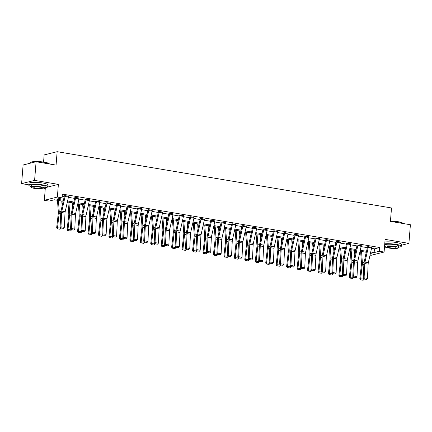 <?xml version="1.0" encoding="UTF-8"?>
<svg xmlns="http://www.w3.org/2000/svg" width="432" height="432" viewBox="0 0 432 432"><rect width="100%" height="100%" fill="white"/><g stroke="black" fill="none" stroke-linecap="round" stroke-linejoin="round"><path stroke-width="0.65" d="M63.175 201.263L54.329 199.773L49.059 201.096L44.366 200.302L57.37 197.051L62.057 197.84L56.786 199.163L63.396 200.275M45.338 187.623L44.366 200.302M47.45 187.115L58.385 184.383L34.598 180.376L36.099 161.746L23.101 164.997L21.6 183.627L28.879 184.853M43.573 162.049L44.145 154.937L57.148 151.686L391.511 207.965L390.431 221.384L410.4 224.743L408.899 243.378L385.112 239.371L384.091 252.045L371.093 255.296L370.03 255.118M34.598 180.376L21.6 183.627M401.371 245.257L408.899 243.378M371.542 248.357L374.431 248.848L379.701 247.525L62.359 194.114L62.057 197.84M62.181 196.29L64.211 196.63M68.402 197.338L74.666 198.391M78.856 199.098L85.115 200.151M89.305 200.858L95.569 201.911M99.76 202.613L106.024 203.672M110.214 204.374L116.478 205.427M120.668 206.134L126.932 207.187M131.117 207.895L137.381 208.948M141.572 209.655L147.836 210.708M152.026 211.41L158.29 212.468M162.481 213.17L168.745 214.223M172.93 214.931L179.194 215.984M183.384 216.691L189.648 217.744M193.838 218.452L200.102 219.505M204.293 220.212L210.557 221.265M214.747 221.967L221.006 223.025M225.196 223.727L231.46 224.78M235.651 225.488L241.915 226.541M246.105 227.248L252.369 228.301M256.559 229.009L262.818 230.062M267.008 230.764L273.272 231.822M277.463 232.524L283.727 233.577M287.917 234.284L294.181 235.337M298.372 236.045L304.63 237.098M308.821 237.805L315.085 238.858M319.275 239.56L325.539 240.619M329.729 241.321L335.993 242.374M340.184 243.081L346.448 244.134M350.633 244.841L356.897 245.894M361.087 246.602L367.351 247.655M371.714 247.396L367.513 246.764M361.26 245.635L357.059 245.003M350.811 243.875L347.139 243.113L346.594 243.389M340.357 242.114L336.685 241.353L336.139 241.628M329.902 240.359L326.23 239.593L325.685 239.868M319.448 238.599L315.247 237.967M308.999 236.839L304.792 236.207M298.544 235.078L294.338 234.446M288.09 233.318L284.418 232.556L283.873 232.832M277.636 231.563L273.964 230.796L273.424 231.071M267.187 229.802L263.509 229.036L262.969 229.311M256.732 228.042L252.526 227.41M246.278 226.282L242.071 225.65M235.823 224.521L231.622 223.895M225.374 222.766L221.697 221.999L221.157 222.275M214.92 221.006L211.248 220.239L210.703 220.514M204.466 219.245L200.794 218.479L200.248 218.759M194.011 217.485L190.339 216.724L189.799 216.999M183.557 215.725L179.356 215.098M173.108 213.97L168.901 213.338M162.653 212.209L158.981 211.442L158.436 211.718M152.199 210.449L148.527 209.682L147.987 209.963M141.745 208.688L138.073 207.927L137.533 208.202M131.296 206.928L127.624 206.167L127.078 206.442M120.841 205.168L116.635 204.541M110.387 203.413L106.186 202.781M99.932 201.652L95.731 201.02M89.483 199.892L85.811 199.13L85.266 199.406M79.029 198.131L75.357 197.37L74.812 197.645M68.575 196.371L64.903 195.61L64.357 195.885M58.385 184.383L57.37 197.051M379.701 247.525L379.404 251.257L384.091 252.045M36.099 161.746L56.068 165.105L57.148 151.686M370.386 253.508L371.677 253.19L370.505 252.99M366.314 252.288L360.05 251.23M355.86 250.528L349.596 249.475M345.406 248.767L339.147 247.714M334.957 247.007L328.693 245.954M324.502 245.246L318.238 244.193M314.048 243.491L307.784 242.433M303.593 241.731L297.335 240.678M293.144 239.971L286.88 238.918M282.69 238.21L276.426 237.157M272.236 236.45L265.972 235.397M261.781 234.689L255.523 233.636M251.332 232.934L245.068 231.876M240.878 231.174L234.614 230.121M230.423 229.414L224.159 228.361M219.969 227.653L213.705 226.6M209.52 225.893L203.256 224.84M199.066 224.138L192.802 223.079M188.611 222.377L182.347 221.324M178.157 220.617L171.893 219.564M167.708 218.857L161.444 217.804M157.253 217.096L150.989 216.043M146.799 215.341L140.535 214.283M136.345 213.581L130.081 212.528M125.896 211.82L119.632 210.767M115.441 210.06L109.177 209.007M104.987 208.3L98.723 207.247M94.532 206.545L88.268 205.486M84.078 204.784L77.819 203.731M73.629 203.024L67.365 201.971M370.726 252.002L374.134 252.574L379.404 251.257M67.586 200.977L73.85 202.03M78.041 202.738L84.305 203.791M88.49 204.498L94.754 205.551M98.944 206.258L105.208 207.311M109.399 208.013L115.663 209.072M119.853 209.774L126.117 210.827M130.307 211.534L136.566 212.587M140.756 213.295L147.02 214.348M151.211 215.055L157.475 216.108M161.665 216.81L167.929 217.868M172.12 218.57L178.378 219.623M182.569 220.331L188.833 221.384M193.023 222.091L199.287 223.144M203.477 223.852L209.741 224.905M213.932 225.607L220.19 226.665M224.381 227.367L230.645 228.42M234.835 229.127L241.099 230.18M245.29 230.888L251.554 231.941M255.744 232.648L262.008 233.701M266.193 234.403L272.457 235.462M276.647 236.164L282.911 237.217M287.102 237.924L293.366 238.977M297.556 239.684L303.82 240.737M308.005 241.445L314.269 242.498M318.46 243.2L324.724 244.258M328.914 244.96L335.178 246.019M339.368 246.721L345.632 247.774M349.817 248.481L356.081 249.534M360.272 250.241L366.536 251.294M374.431 248.848L374.134 252.574M371.731 247.25L371.725 247.266A2.657 1.183 99.6 0 1 371.601 248.081L368.329 262.699A3.796 1.69 -80.4 0 0 368.14 264.13L367.47 278.365L364.122 277.803L364.311 278.953L363.96 279.094L366.66 279.347L364.311 278.953M371.725 247.266L368.377 246.704A2.657 1.183 99.6 0 1 368.253 247.52L364.981 262.132A3.796 1.69 -80.4 0 0 364.786 263.569L364.122 277.803L363.236 278.154L363.901 263.92A5.692 2.538 99.6 0 1 364.192 261.77L367.465 247.153A0.761 0.34 -80.4 0 0 367.497 246.92M363.236 278.154L363.96 279.094M366.66 279.347L367.47 278.365M360.607 251.327L361.476 263.012A3.796 1.69 99.6 0 1 361.438 264.406L359.797 278.883L360.661 278.797L362.308 264.319A5.692 2.538 -80.4 0 0 362.356 262.229L361.557 251.483M365.272 256.943L364.905 252.05M360.79 279.882L363.139 280.276L360.79 279.882L360.661 278.797L364.041 279.104M364.009 279.364L363.139 280.276M360.445 279.92L359.797 278.883M390.463 221.017A9.261 1.582 4.6 0 1 397.953 221.686A9.261 1.582 4.6 0 1 402.775 223.214L402.98 223.447A9.488 1.62 -175.4 0 0 398.039 221.881A9.488 1.62 -175.4 0 0 390.447 221.2M398.552 247.158A9.488 1.62 -175.4 0 0 401.29 246.251A9.488 1.62 -175.4 0 0 396.225 244.393A9.488 1.62 -175.4 0 0 384.75 243.859M401.29 246.251L401.441 244.388A9.488 1.62 -175.4 0 0 396.376 242.53A9.488 1.62 -175.4 0 0 384.901 241.996M384.89 246.656L385.025 244.944A6.831 1.166 4.6 0 1 394.999 244.701A6.831 1.166 4.6 0 1 398.644 246.04L398.504 247.752A6.831 1.166 -175.4 0 0 394.859 246.413A6.831 1.166 -175.4 0 0 384.89 246.656A6.831 1.166 -175.4 0 0 388.535 247.995A6.831 1.166 -175.4 0 0 398.504 247.752M393.736 246.694A4.401 0.751 -175.4 0 0 387.31 246.85A4.401 0.751 -175.4 0 0 389.659 247.714A4.401 0.751 -175.4 0 0 396.085 247.558A4.401 0.751 -175.4 0 0 393.736 246.694M384.583 245.97A9.488 1.62 -175.4 0 0 384.934 246.062M30.829 162.448L31.066 162.248A9.261 1.582 4.6 0 1 44.42 162.184A9.261 1.582 4.6 0 1 49.248 163.712L49.453 163.944A9.488 1.62 -175.4 0 0 44.507 162.378A9.488 1.62 -175.4 0 0 30.829 162.448A9.488 1.62 -175.4 0 0 30.661 162.718L30.629 163.112M45.025 187.655A9.488 1.62 -175.4 0 0 47.763 186.748A9.488 1.62 -175.4 0 0 42.698 184.891A9.488 1.62 -175.4 0 0 28.847 185.225A9.488 1.62 -175.4 0 0 31.406 186.565M47.763 186.748L47.914 184.885A9.488 1.62 -175.4 0 0 42.849 183.028A9.488 1.62 -175.4 0 0 28.998 183.362L28.847 185.225M31.358 187.153L31.498 185.441A6.831 1.166 4.6 0 1 41.467 185.198A6.831 1.166 4.6 0 1 45.117 186.538L44.977 188.249A6.831 1.166 -175.4 0 0 41.332 186.91A6.831 1.166 -175.4 0 0 31.358 187.153A6.831 1.166 -175.4 0 0 35.008 188.492A6.831 1.166 -175.4 0 0 44.977 188.249M40.203 187.191A4.401 0.751 -175.4 0 0 33.782 187.348A4.401 0.751 -175.4 0 0 36.131 188.212A4.401 0.751 -175.4 0 0 42.557 188.055A4.401 0.751 -175.4 0 0 40.203 187.191M361.276 245.489L361.276 245.506A2.657 1.183 99.6 0 1 361.152 246.321L357.88 260.939A3.796 1.69 -80.4 0 0 357.685 262.37L357.016 276.604L353.668 276.043L353.862 277.193L353.506 277.333L356.206 277.587L353.862 277.193M357.923 244.928L357.923 244.944A2.657 1.183 99.6 0 1 357.799 245.759L354.526 260.377A3.796 1.69 -80.4 0 0 354.332 261.808L353.668 276.043L352.782 276.394L353.446 262.159A5.692 2.538 99.6 0 1 353.738 260.01L357.01 245.398A0.761 0.34 -80.4 0 0 357.048 245.16M352.782 276.394L353.506 277.333M356.206 277.587L357.016 276.604M350.822 243.734L350.822 243.745A2.657 1.183 99.6 0 1 350.698 244.561L347.425 259.178A3.796 1.69 -80.4 0 0 347.231 260.609L346.567 274.849L343.213 274.282L343.408 275.432L343.051 275.573L345.751 275.827L343.408 275.432M346.604 243.243L346.594 243.405A0.761 0.34 -80.4 0 1 346.556 243.637L343.283 258.255A5.692 2.538 99.6 0 0 342.992 260.399L342.328 274.639L343.213 274.282L343.883 260.048A3.796 1.69 -80.4 0 1 344.072 258.617L347.344 243.999A2.657 1.183 99.6 0 0 347.468 243.184L347.474 243.167M342.328 274.639L343.051 275.573M345.751 275.827L346.567 274.849M350.152 249.566L351.022 261.252A3.796 1.69 99.6 0 1 350.989 262.645L349.342 277.123L350.206 277.042L351.853 262.559A5.692 2.538 -80.4 0 0 351.902 260.469L351.103 249.723M354.818 255.188L354.456 250.29M350.341 278.127L352.685 278.521L350.341 278.127L350.206 277.042L353.587 277.344M353.56 277.603L352.685 278.521M349.996 278.159L349.342 277.123M339.698 247.806L340.567 259.492A3.796 1.69 99.6 0 1 340.535 260.885L338.888 275.368L339.752 275.281L341.399 260.798A5.692 2.538 -80.4 0 0 341.447 258.714L340.648 247.968M344.363 253.427L344.002 248.53M339.887 276.367L342.23 276.761L339.887 276.367L339.752 275.281L343.132 275.589M343.105 275.843L342.23 276.761M339.541 276.399L338.888 275.368M340.367 241.974L340.367 241.99A2.657 1.183 99.6 0 1 340.243 242.806L336.971 257.418A3.796 1.69 -80.4 0 0 336.776 258.854L336.112 273.089L332.764 272.522L332.953 273.672L332.597 273.812L335.297 274.066L332.953 273.672M336.15 241.488L336.139 241.645A0.761 0.34 -80.4 0 1 336.101 241.877L332.829 256.495A5.692 2.538 99.6 0 0 332.543 258.644L331.873 272.878L332.764 272.522L333.428 258.287A3.796 1.69 -80.4 0 1 333.623 256.856L336.895 242.239A2.657 1.183 99.6 0 0 337.019 241.423L337.019 241.407M331.873 272.878L332.597 273.812M335.297 274.066L336.112 273.089M329.789 241.045L326.441 240.478A2.657 1.183 99.6 0 0 326.565 239.663L329.913 240.23A2.657 1.183 99.6 0 1 329.789 241.045L326.516 255.663A3.796 1.69 -80.4 0 0 326.322 257.094L325.658 271.328L322.31 270.767L322.499 271.912L322.148 272.057L324.848 272.306L322.499 271.912M325.701 239.728L325.685 239.884A0.761 0.34 -80.4 0 1 325.652 240.116L322.38 254.734A5.692 2.538 99.6 0 0 322.088 256.883L321.424 271.118L322.31 270.767L322.974 256.527A3.796 1.69 -80.4 0 1 323.168 255.096L326.441 240.478M321.424 271.118L322.148 272.057M324.848 272.306L325.658 271.328M319.34 239.285L315.986 238.723A2.657 1.183 99.6 0 0 316.111 237.908L319.464 238.469A2.657 1.183 99.6 0 1 319.34 239.285L316.067 253.903A3.796 1.69 -80.4 0 0 315.873 255.334L315.203 269.568L311.855 269.006L312.05 270.157L311.693 270.297L314.393 270.551L312.05 270.157M315.986 238.723L312.714 253.336A3.796 1.69 -80.4 0 0 312.52 254.772L311.855 269.006L310.97 269.357L311.634 255.123A5.692 2.538 99.6 0 1 311.926 252.974L315.198 238.356A0.761 0.34 -80.4 0 0 315.23 238.124M310.97 269.357L311.693 270.297M314.393 270.551L315.203 269.568M329.243 246.046L330.113 257.731A3.796 1.69 99.6 0 1 330.08 259.124L328.433 273.607L329.303 273.521L330.944 259.043A5.692 2.538 -80.4 0 0 330.998 256.954L330.199 246.208M333.914 251.667L333.547 246.769M329.432 274.606L331.781 275L329.432 274.606L329.303 273.521L332.683 273.829M332.651 274.082L331.781 275M329.087 274.639L328.433 273.607M318.794 244.285L319.658 255.976A3.796 1.69 99.6 0 1 319.626 257.364L317.984 271.847L318.848 271.76L320.495 257.283A5.692 2.538 -80.4 0 0 320.544 255.193L319.745 244.447M323.46 249.907L323.093 245.009M318.978 272.846L321.327 273.24L318.978 272.846L318.848 271.76L322.229 272.068M322.196 272.327L321.327 273.24M318.632 272.878L317.984 271.847M308.34 242.53L309.209 254.216A3.796 1.69 99.6 0 1 309.177 255.609L307.53 270.086L308.394 270L310.041 255.523A5.692 2.538 -80.4 0 0 310.09 253.433L309.29 242.687M313.006 248.146L312.644 243.254M308.529 271.085L310.873 271.48L308.529 271.085L308.394 270L311.774 270.308M311.747 270.567L310.873 271.48M308.183 271.123L307.53 270.086M309.01 236.693L309.01 236.709A2.657 1.183 99.6 0 1 308.885 237.524L305.613 252.142A3.796 1.69 -80.4 0 0 305.419 253.573L304.754 267.808L301.401 267.246L301.595 268.396L301.239 268.537L303.939 268.79L301.595 268.396M309.01 236.709L305.656 236.147A2.657 1.183 99.6 0 1 305.532 236.963L302.26 251.581A3.796 1.69 -80.4 0 0 302.071 253.012L301.401 267.246L300.515 267.597L301.18 253.363A5.692 2.538 99.6 0 1 301.471 251.213L304.744 236.601A0.761 0.34 -80.4 0 0 304.781 236.363M300.515 267.597L301.239 268.537M303.939 268.79L304.754 267.808M297.886 240.77L298.755 252.455A3.796 1.69 99.6 0 1 298.723 253.849L297.076 268.326L297.94 268.245L299.587 253.762A5.692 2.538 -80.4 0 0 299.635 251.672L298.836 240.926M302.551 246.391L302.189 241.493M298.075 269.325L300.418 269.725L298.075 269.325L297.94 268.245L301.32 268.547M301.293 268.807L300.418 269.725M297.729 269.363L297.076 268.326M298.555 234.938L298.555 234.949A2.657 1.183 99.6 0 1 298.431 235.764L295.159 250.382A3.796 1.69 -80.4 0 0 294.964 251.813L294.3 266.053L290.947 265.486L291.141 266.636L290.785 266.776L293.485 267.03L291.141 266.636M295.207 234.371L295.207 234.387A2.657 1.183 99.6 0 1 295.083 235.202L291.811 249.82A3.796 1.69 -80.4 0 0 291.616 251.251L290.947 265.486L290.061 265.842L290.731 251.602A5.692 2.538 99.6 0 1 291.017 249.458L294.289 234.841A0.761 0.34 -80.4 0 0 294.327 234.608M290.061 265.842L290.785 266.776M293.485 267.03L294.3 266.053M287.431 239.009L288.301 250.695A3.796 1.69 99.6 0 1 288.268 252.088L286.621 266.566L287.491 266.485L289.132 252.002A5.692 2.538 -80.4 0 0 289.186 249.917L288.387 239.171M292.097 244.631L291.735 239.733M287.62 267.57L289.964 267.964L287.62 267.57L287.491 266.485L290.871 266.792M290.839 267.046L289.964 267.964M287.275 267.602L286.621 266.566M288.101 233.177L288.101 233.194A2.657 1.183 99.6 0 1 287.977 234.009L284.704 248.621A3.796 1.69 -80.4 0 0 284.51 250.058L283.846 264.292L280.498 263.725L280.687 264.875L280.336 265.016L283.036 265.27L280.687 264.875M283.889 232.691L283.873 232.848A0.761 0.34 -80.4 0 1 283.84 233.08L280.568 247.698A5.692 2.538 99.6 0 0 280.276 249.847L279.612 264.082L280.498 263.725L281.162 249.491A3.796 1.69 -80.4 0 1 281.356 248.06L284.629 233.442A2.657 1.183 99.6 0 0 284.753 232.627L284.753 232.61M279.612 264.082L280.336 265.016M283.036 265.27L283.846 264.292M276.982 237.249L277.846 248.935A3.796 1.69 99.6 0 1 277.814 250.328L276.172 264.811L277.036 264.724L278.678 250.247A5.692 2.538 -80.4 0 0 278.732 248.157L277.933 237.411M281.648 242.87L281.281 237.973M277.166 265.81L279.515 266.204L277.166 265.81L277.036 264.724L280.417 265.032M280.384 265.286L279.515 266.204M276.82 265.842L276.172 264.811M277.652 231.417L277.652 231.433A2.657 1.183 99.6 0 1 277.528 232.249L274.255 246.866A3.796 1.69 -80.4 0 0 274.061 248.297L273.391 262.532L270.043 261.97L270.232 263.115L269.881 263.255L272.581 263.509L270.232 263.115M273.434 230.931L273.418 231.088A0.761 0.34 -80.4 0 1 273.386 231.32L270.113 245.938A5.692 2.538 99.6 0 0 269.822 248.087L269.158 262.321L270.043 261.97L270.707 247.73A3.796 1.69 -80.4 0 1 270.902 246.299L274.174 231.682A2.657 1.183 99.6 0 0 274.298 230.866L274.298 230.855M269.158 262.321L269.881 263.255M272.581 263.509L273.391 262.532M266.528 235.489L267.397 247.18A3.796 1.69 99.6 0 1 267.359 248.567L265.718 263.05L266.582 262.964L268.229 248.486A5.692 2.538 -80.4 0 0 268.277 246.397L267.478 235.651M271.193 241.11L270.832 236.212M266.717 264.049L269.06 264.443L266.717 264.049L266.582 262.964L269.962 263.272M269.935 263.531L269.06 264.443M266.371 264.082L265.718 263.05M263.849 229.095L267.197 229.673A2.657 1.183 99.6 0 1 267.073 230.488L263.801 245.106A3.796 1.69 -80.4 0 0 263.606 246.537L262.942 260.771L259.589 260.21L259.783 261.355L259.427 261.5L262.127 261.754L259.783 261.355M262.98 229.171L262.969 229.327A0.761 0.34 -80.4 0 1 262.931 229.559L259.659 244.177A5.692 2.538 99.6 0 0 259.367 246.326L258.703 260.561L259.589 260.21L260.253 245.975A3.796 1.69 -80.4 0 1 260.447 244.539L263.72 229.927A2.657 1.183 99.6 0 0 263.844 229.111M258.703 260.561L259.427 261.5M262.127 261.754L262.942 260.771M256.073 233.734L256.943 245.419A3.796 1.69 99.6 0 1 256.91 246.812L255.263 261.29L256.127 261.203L257.774 246.726A5.692 2.538 -80.4 0 0 257.823 244.636L257.024 233.89M260.739 239.35L260.377 234.457M256.262 262.289L258.606 262.683L256.262 262.289L256.127 261.203L259.508 261.511M259.481 261.77L258.606 262.683M255.917 262.327L255.263 261.29M256.619 228.728L253.271 228.166A2.657 1.183 99.6 0 0 253.395 227.351L256.743 227.912A2.657 1.183 99.6 0 1 256.619 228.728L253.346 243.346A3.796 1.69 -80.4 0 0 253.152 244.777L252.488 259.011L249.134 258.449L249.329 259.6L248.972 259.74L251.672 259.994L249.329 259.6M253.271 228.166L249.998 242.784A3.796 1.69 -80.4 0 0 249.804 244.215L249.134 258.449L248.249 258.8L248.918 244.566A5.692 2.538 99.6 0 1 249.205 242.417L252.477 227.804A0.761 0.34 -80.4 0 0 252.515 227.567M248.249 258.8L248.972 259.74M251.672 259.994L252.488 259.011M245.619 231.973L246.488 243.659A3.796 1.69 99.6 0 1 246.456 245.052L244.809 259.529L245.678 259.448L247.32 244.966A5.692 2.538 -80.4 0 0 247.369 242.876L246.575 232.13M250.285 237.595L249.923 232.697M245.808 260.528L248.152 260.928L245.808 260.528L245.678 259.448L249.053 259.751M249.026 260.01L248.152 260.928M245.462 260.566L244.809 259.529M246.164 226.967L242.816 226.406A2.657 1.183 99.6 0 0 242.941 225.59L246.289 226.152A2.657 1.183 99.6 0 1 246.164 226.967L242.892 241.585A3.796 1.69 -80.4 0 0 242.698 243.016L242.033 257.256L238.685 256.689L238.874 257.839L238.518 257.98L241.218 258.233L238.874 257.839M242.816 226.406L239.544 241.024A3.796 1.69 -80.4 0 0 239.35 242.455L238.685 256.689L237.794 257.045L238.464 242.806A5.692 2.538 99.6 0 1 238.756 240.662L242.028 226.044A0.761 0.34 -80.4 0 0 242.06 225.812M237.794 257.045L238.518 257.98M241.218 258.233L242.033 257.256M235.17 230.213L236.034 241.898A3.796 1.69 99.6 0 1 236.002 243.292L234.36 257.769L235.224 257.688L236.866 243.205A5.692 2.538 -80.4 0 0 236.92 241.121L236.12 230.375M239.836 235.834L239.468 230.936M235.354 258.773L237.703 259.168L235.354 258.773L235.224 257.688L238.604 257.996M238.572 258.25L237.703 259.168M235.008 258.806L234.36 257.769M235.84 224.381L235.834 224.397A2.657 1.183 99.6 0 1 235.715 225.212L232.443 239.825A3.796 1.69 -80.4 0 0 232.249 241.261L231.579 255.496L228.231 254.929L228.42 256.079L228.069 256.219L230.769 256.473L228.42 256.079M232.486 223.814L232.486 223.83A2.657 1.183 99.6 0 1 232.362 224.645L229.09 239.263A3.796 1.69 -80.4 0 0 228.895 240.694L228.231 254.929L227.345 255.285L228.01 241.051A5.692 2.538 99.6 0 1 228.301 238.901L231.574 224.284A0.761 0.34 -80.4 0 0 231.606 224.051M227.345 255.285L228.069 256.219M230.769 256.473L231.579 255.496M224.716 228.452L225.585 240.138A3.796 1.69 99.6 0 1 225.547 241.531L223.906 256.014L224.77 255.928L226.417 241.445A5.692 2.538 -80.4 0 0 226.465 239.36L225.666 228.614M229.381 234.074L229.019 229.176M224.905 257.013L227.248 257.407L224.905 257.013L224.77 255.928L228.15 256.235M228.123 256.489L227.248 257.407M224.559 257.045L223.906 256.014M225.385 222.62L225.385 222.637A2.657 1.183 99.6 0 1 225.261 223.452L221.989 238.07A3.796 1.69 -80.4 0 0 221.794 239.501L221.13 253.735L217.777 253.168L217.971 254.318L217.615 254.459L220.315 254.713L217.971 254.318M221.168 222.134L221.157 222.291A0.761 0.34 -80.4 0 1 221.119 222.523L217.847 237.141A5.692 2.538 99.6 0 0 217.555 239.29L216.891 253.525L217.777 253.168L218.441 238.934A3.796 1.69 -80.4 0 1 218.635 237.503L221.908 222.885A2.657 1.183 99.6 0 0 222.032 222.07L222.032 222.059M216.891 253.525L217.615 254.459M220.315 254.713L221.13 253.735M214.261 226.692L215.131 238.383A3.796 1.69 99.6 0 1 215.098 239.771L213.451 254.254L214.315 254.167L215.962 239.69A5.692 2.538 -80.4 0 0 216.011 237.6L215.212 226.854M218.927 232.313L218.565 227.416M214.45 255.253L216.794 255.647L214.45 255.253L214.315 254.167L217.696 254.475M217.669 254.734L216.794 255.647M214.105 255.285L213.451 254.254M214.931 220.86L214.931 220.876A2.657 1.183 99.6 0 1 214.807 221.692L211.534 236.309A3.796 1.69 -80.4 0 0 211.34 237.74L210.676 251.975L207.322 251.413L207.517 252.558L207.16 252.704L209.86 252.958L207.517 252.558M210.713 220.374L210.703 220.531A0.761 0.34 -80.4 0 1 210.665 220.763L207.392 235.381A5.692 2.538 99.6 0 0 207.101 237.53L206.437 251.764L207.322 251.413L207.992 237.179A3.796 1.69 -80.4 0 1 208.186 235.742L211.459 221.125A2.657 1.183 99.6 0 0 211.583 220.315L211.583 220.298M206.437 251.764L207.16 252.704M209.86 252.958L210.676 251.975M203.807 224.937L204.676 236.623A3.796 1.69 99.6 0 1 204.644 238.016L202.997 252.493L203.866 252.407L205.508 237.929A5.692 2.538 -80.4 0 0 205.556 235.84L204.763 225.094M208.472 230.553L208.111 225.661M203.996 253.492L206.339 253.886L203.996 253.492L203.866 252.407L207.241 252.715M207.214 252.974L206.339 253.886M203.65 253.525L202.997 252.493M201.128 218.538L204.476 219.116A2.657 1.183 99.6 0 1 204.352 219.931L201.08 234.549A3.796 1.69 -80.4 0 0 200.885 235.98L200.221 250.214L196.873 249.653L197.062 250.803L196.706 250.943L199.406 251.197L197.062 250.803M200.259 218.614L200.248 218.77A0.761 0.34 -80.4 0 1 200.216 219.008L196.943 233.62A5.692 2.538 99.6 0 0 196.652 235.769L195.982 250.004L196.873 249.653L197.537 235.418A3.796 1.69 -80.4 0 1 197.732 233.982L201.004 219.37A2.657 1.183 99.6 0 0 201.128 218.554M195.982 250.004L196.706 250.943M199.406 251.197L200.221 250.214M193.358 223.177L194.222 234.862A3.796 1.69 99.6 0 1 194.189 236.255L192.548 250.733L193.412 250.652L195.053 236.169A5.692 2.538 -80.4 0 0 195.107 234.079L194.308 223.333M198.023 228.798L197.656 223.9M193.541 251.732L195.89 252.131L193.541 251.732L193.412 250.652L196.792 250.954M196.76 251.213L195.89 252.131M193.196 251.77L192.548 250.733M193.903 218.171L190.55 217.609A2.657 1.183 99.6 0 0 190.674 216.794L194.022 217.355A2.657 1.183 99.6 0 1 193.903 218.171L190.625 232.789A3.796 1.69 -80.4 0 0 190.436 234.22L189.767 248.454L186.419 247.892L186.608 249.043L186.257 249.183L188.957 249.437L186.608 249.043M189.81 216.853L189.794 217.015A0.761 0.34 -80.4 0 1 189.761 217.247L186.489 231.865A5.692 2.538 99.6 0 0 186.197 234.009L185.533 248.249L186.419 247.892L187.083 233.658A3.796 1.69 -80.4 0 1 187.277 232.227L190.55 217.609M185.533 248.249L186.257 249.183M188.957 249.437L189.767 248.454M182.903 221.416L183.773 233.102A3.796 1.69 99.6 0 1 183.735 234.495L182.093 248.972L182.957 248.891L184.604 234.409A5.692 2.538 -80.4 0 0 184.653 232.324L183.854 221.578M187.569 227.038L187.202 222.14M183.092 249.977L185.436 250.371L183.092 249.977L182.957 248.891L186.338 249.199M186.305 249.453L185.436 250.371M182.741 250.009L182.093 248.972M183.449 216.41L180.095 215.849A2.657 1.183 99.6 0 0 180.22 215.033L183.573 215.6A2.657 1.183 99.6 0 1 183.449 216.41L180.176 231.028A3.796 1.69 -80.4 0 0 179.982 232.465L179.318 246.699L175.964 246.132L176.159 247.282L175.802 247.423L178.502 247.676L176.159 247.282M180.095 215.849L176.823 230.467A3.796 1.69 -80.4 0 0 176.629 231.898L175.964 246.132L175.079 246.488L175.743 232.254A5.692 2.538 99.6 0 1 176.035 230.105L179.307 215.487A0.761 0.34 -80.4 0 0 179.345 215.255M175.079 246.488L175.802 247.423M178.502 247.676L179.318 246.699M172.449 219.656L173.318 231.341A3.796 1.69 99.6 0 1 173.286 232.735L171.639 247.217L172.503 247.131L174.15 232.648A5.692 2.538 -80.4 0 0 174.199 230.564L173.399 219.818M177.115 225.277L176.753 220.379M172.638 248.216L174.982 248.611L172.638 248.216L172.503 247.131L175.883 247.439M175.856 247.693L174.982 248.611M172.292 248.249L171.639 247.217M173.119 213.824L173.119 213.84A2.657 1.183 99.6 0 1 172.994 214.655L169.722 229.268A3.796 1.69 -80.4 0 0 169.528 230.704L168.863 244.939L165.51 244.372L165.704 245.522L165.348 245.662L168.048 245.916L165.704 245.522M173.119 213.84L169.765 213.273A2.657 1.183 99.6 0 1 169.646 214.088L166.374 228.706A3.796 1.69 -80.4 0 0 166.18 230.137L165.51 244.372L164.624 244.728L165.289 230.494A5.692 2.538 99.6 0 1 165.58 228.344L168.853 213.727A0.761 0.34 -80.4 0 0 168.89 213.494M164.624 244.728L165.348 245.662M168.048 245.916L168.863 244.939M161.995 217.895L162.864 229.581A3.796 1.69 99.6 0 1 162.832 230.974L161.185 245.457L162.054 245.371L163.696 230.893A5.692 2.538 -80.4 0 0 163.744 228.803L162.95 218.057M166.66 223.517L166.298 218.619M162.184 246.456L164.527 246.85L162.184 246.456L162.054 245.371L165.429 245.678M165.402 245.938L164.527 246.85M161.838 246.488L161.185 245.457M162.664 212.063L162.664 212.08A2.657 1.183 99.6 0 1 162.54 212.895L159.268 227.513A3.796 1.69 -80.4 0 0 159.073 228.944L158.409 243.178L155.061 242.617L155.25 243.761L154.894 243.907L157.594 244.156L155.25 243.761M158.447 211.577L158.436 211.734A0.761 0.34 -80.4 0 1 158.404 211.966L155.126 226.584A5.692 2.538 99.6 0 0 154.84 228.733L154.17 242.968L155.061 242.617L155.725 228.377A3.796 1.69 -80.4 0 1 155.92 226.946L159.192 212.328A2.657 1.183 99.6 0 0 159.316 211.513L159.316 211.502M154.17 242.968L154.894 243.907M157.594 244.156L158.409 243.178M151.546 216.135L152.41 227.826A3.796 1.69 99.6 0 1 152.377 229.214L150.736 243.697L151.6 243.61L153.241 229.133A5.692 2.538 -80.4 0 0 153.295 227.043L152.496 216.297M156.211 221.756L155.844 216.864M151.729 244.696L154.078 245.09L151.729 244.696L151.6 243.61L154.98 243.918M154.948 244.177L154.078 245.09M151.384 244.728L150.736 243.697M152.215 210.303L152.21 210.319A2.657 1.183 99.6 0 1 152.086 211.135L148.813 225.752A3.796 1.69 -80.4 0 0 148.624 227.183L147.955 241.418L144.607 240.856L144.796 242.006L144.445 242.147L147.145 242.401L144.796 242.006M147.998 209.817L147.982 209.974A0.761 0.34 -80.4 0 1 147.949 210.206L144.677 224.824A5.692 2.538 99.6 0 0 144.385 226.973L143.721 241.207L144.607 240.856L145.271 226.622A3.796 1.69 -80.4 0 1 145.465 225.185L148.738 210.573A2.657 1.183 99.6 0 0 148.862 209.758L148.862 209.741M143.721 241.207L144.445 242.147M147.145 242.401L147.955 241.418M141.091 214.38L141.961 226.066A3.796 1.69 99.6 0 1 141.923 227.459L140.281 241.936L141.145 241.855L142.792 227.372A5.692 2.538 -80.4 0 0 142.841 225.283L142.042 214.537M145.757 219.996L145.39 215.104M141.28 242.935L143.624 243.329L141.28 242.935L141.145 241.855L144.526 242.158M144.493 242.417L143.624 243.329M140.929 242.973L140.281 241.936M138.407 207.981L141.761 208.559A2.657 1.183 99.6 0 1 141.637 209.374L138.364 223.992A3.796 1.69 -80.4 0 0 138.17 225.423L137.506 239.657L134.152 239.096L134.347 240.246L133.99 240.386L136.69 240.64L134.347 240.246M137.543 208.057L137.533 208.219A0.761 0.34 -80.4 0 1 137.495 208.451L134.222 223.063A5.692 2.538 99.6 0 0 133.931 225.212L133.267 239.447L134.152 239.096L134.816 224.861A3.796 1.69 -80.4 0 1 135.011 223.43L138.283 208.813A2.657 1.183 99.6 0 0 138.407 207.997M133.267 239.447L133.99 240.386M136.69 240.64L137.506 239.657M130.637 212.62L131.506 224.305A3.796 1.69 99.6 0 1 131.474 225.698L129.827 240.176L130.691 240.095L132.338 225.612A5.692 2.538 -80.4 0 0 132.386 223.522L131.587 212.782M135.302 218.241L134.941 213.343M130.826 241.18L133.169 241.574L130.826 241.18L130.691 240.095L134.071 240.403M134.044 240.656L133.169 241.574M130.48 241.213L129.827 240.176M131.182 207.614L127.834 207.052A2.657 1.183 99.6 0 0 127.953 206.237L131.306 206.798A2.657 1.183 99.6 0 1 131.182 207.614L127.91 222.232A3.796 1.69 -80.4 0 0 127.715 223.663L127.051 237.902L123.698 237.335L123.892 238.486L123.536 238.626L126.236 238.88L123.892 238.486M127.089 206.296L127.078 206.458A0.761 0.34 -80.4 0 1 127.04 206.69L123.768 221.308A5.692 2.538 99.6 0 0 123.476 223.457L122.812 237.692L123.698 237.335L124.367 223.101A3.796 1.69 -80.4 0 1 124.556 221.67L127.834 207.052M122.812 237.692L123.536 238.626M126.236 238.88L127.051 237.902M120.182 210.859L121.052 222.545A3.796 1.69 99.6 0 1 121.019 223.938L119.372 238.421L120.236 238.334L121.883 223.852A5.692 2.538 -80.4 0 0 121.932 221.767L121.133 211.021M124.848 216.481L124.486 211.583M120.371 239.42L122.715 239.814L120.371 239.42L120.236 238.334L123.617 238.642M123.59 238.896L122.715 239.814M120.026 239.452L119.372 238.421M120.728 205.859L117.38 205.292A2.657 1.183 99.6 0 0 117.504 204.476L120.852 205.043A2.657 1.183 99.6 0 1 120.728 205.859L117.455 220.471A3.796 1.69 -80.4 0 0 117.261 221.908L116.597 236.142L113.249 235.575L113.438 236.725L113.081 236.866L115.781 237.119L113.438 236.725M117.38 205.292L114.107 219.91A3.796 1.69 -80.4 0 0 113.913 221.341L113.249 235.575L112.358 235.931L113.027 221.697A5.692 2.538 99.6 0 1 113.314 219.548L116.586 204.93A0.761 0.34 -80.4 0 0 116.624 204.698M112.358 235.931L113.081 236.866M115.781 237.119L116.597 236.142M109.728 209.099L110.597 220.784A3.796 1.69 99.6 0 1 110.565 222.178L108.923 236.66L109.787 236.574L111.429 222.097A5.692 2.538 -80.4 0 0 111.483 220.007L110.684 209.261M114.399 214.72L114.032 209.822M109.917 237.659L112.266 238.054L109.917 237.659L109.787 236.574L113.168 236.882M113.135 237.141L112.266 238.054M109.571 237.692L108.923 236.66M110.403 203.267L110.398 203.283A2.657 1.183 99.6 0 1 110.273 204.098L107.001 218.716A3.796 1.69 -80.4 0 0 106.812 220.147L106.142 234.382L102.794 233.82L102.983 234.965L102.632 235.111L105.332 235.359L102.983 234.965M110.398 203.283L107.05 202.716A2.657 1.183 99.6 0 1 106.925 203.531L103.653 218.149A3.796 1.69 -80.4 0 0 103.459 219.58L102.794 233.82L101.909 234.171L102.573 219.937A5.692 2.538 99.6 0 1 102.865 217.787L106.137 203.17A0.761 0.34 -80.4 0 0 106.169 202.937M101.909 234.171L102.632 235.111M105.332 235.359L106.142 234.382M99.279 207.338L100.148 219.029A3.796 1.69 99.6 0 1 100.111 220.417L98.469 234.9L99.333 234.814L100.98 220.336A5.692 2.538 -80.4 0 0 101.029 218.246L100.229 207.5M103.945 212.96L103.577 208.067M99.463 235.899L101.812 236.293L99.463 235.899L99.333 234.814L102.713 235.121M102.681 235.381L101.812 236.293M99.117 235.931L98.469 234.9M99.949 201.506L99.949 201.523A2.657 1.183 99.6 0 1 99.824 202.338L96.552 216.956A3.796 1.69 -80.4 0 0 96.358 218.387L95.688 232.621L92.34 232.06L92.534 233.21L92.178 233.35L94.878 233.604L92.534 233.21M96.595 200.945L96.595 200.961A2.657 1.183 99.6 0 1 96.471 201.776L93.199 216.389A3.796 1.69 -80.4 0 0 93.004 217.825L92.34 232.06L91.454 232.411L92.119 218.176A5.692 2.538 99.6 0 1 92.41 216.027L95.683 201.409A0.761 0.34 -80.4 0 0 95.715 201.177M91.454 232.411L92.178 233.35M94.878 233.604L95.688 232.621M88.825 205.583L89.694 217.269A3.796 1.69 99.6 0 1 89.662 218.662L88.015 233.14L88.879 233.053L90.526 218.576A5.692 2.538 -80.4 0 0 90.574 216.486L89.775 205.74M93.49 211.199L93.128 206.307M89.014 234.139L91.357 234.533L89.014 234.139L88.879 233.053L92.259 233.361M92.232 233.62L91.357 234.533M88.668 234.176L88.015 233.14M89.494 199.746L89.494 199.762A2.657 1.183 99.6 0 1 89.37 200.578L86.098 215.195A3.796 1.69 -80.4 0 0 85.903 216.626L85.239 230.861L81.886 230.299L82.08 231.449L81.724 231.59L84.424 231.844L82.08 231.449M85.277 199.26L85.266 199.417A0.761 0.34 -80.4 0 1 85.228 199.654L81.956 214.267A5.692 2.538 99.6 0 0 81.664 216.416L81 230.65L81.886 230.299L82.555 216.065A3.796 1.69 -80.4 0 1 82.744 214.634L86.017 200.016A2.657 1.183 99.6 0 0 86.141 199.201L86.146 199.184M81 230.65L81.724 231.59M84.424 231.844L85.239 230.861M78.37 203.823L79.24 215.509A3.796 1.69 99.6 0 1 79.207 216.902L77.56 231.379L78.424 231.298L80.071 216.815A5.692 2.538 -80.4 0 0 80.12 214.726L79.321 203.98M83.036 209.444L82.674 204.547M78.559 232.384L80.903 232.778L78.559 232.384L78.424 231.298L81.805 231.601M81.778 231.86L80.903 232.778M78.214 232.416L77.56 231.379M75.692 197.424L79.04 198.002A2.657 1.183 99.6 0 1 78.916 198.817L75.643 213.435A3.796 1.69 -80.4 0 0 75.449 214.866L74.785 229.106L71.437 228.539L71.626 229.689L71.269 229.829L73.969 230.083L71.626 229.689M74.822 197.5L74.812 197.662A0.761 0.34 -80.4 0 1 74.774 197.894L71.501 212.512A5.692 2.538 99.6 0 0 71.215 214.661L70.546 228.895L71.437 228.539L72.101 214.304A3.796 1.69 -80.4 0 1 72.295 212.873L75.568 198.256A2.657 1.183 99.6 0 0 75.692 197.44M70.546 228.895L71.269 229.829M73.969 230.083L74.785 229.106M67.916 202.063L68.785 213.748A3.796 1.69 99.6 0 1 68.753 215.141L67.106 229.624L67.975 229.538L69.617 215.055A5.692 2.538 -80.4 0 0 69.671 212.971L68.872 202.225M72.587 207.684L72.22 202.786M68.105 230.623L70.448 231.017L68.105 230.623L67.975 229.538L71.356 229.846M71.323 230.099L70.448 231.017M67.759 230.656L67.106 229.624M68.461 197.062L65.113 196.495A2.657 1.183 99.6 0 0 65.237 195.68L68.585 196.247A2.657 1.183 99.6 0 1 68.461 197.062L65.189 211.675A3.796 1.69 -80.4 0 0 64.994 213.111L64.33 227.345L60.982 226.778L61.171 227.929L60.82 228.069L63.52 228.323L61.171 227.929M64.373 195.745L64.357 195.901A0.761 0.34 -80.4 0 1 64.325 196.133L61.052 210.751A5.692 2.538 99.6 0 0 60.761 212.9L60.097 227.135L60.982 226.778L61.646 212.544A3.796 1.69 -80.4 0 1 61.841 211.113L65.113 196.495M60.097 227.135L60.82 228.069M63.52 228.323L64.33 227.345M57.467 200.302L58.331 211.988A3.796 1.69 99.6 0 1 58.298 213.381L56.657 227.864L57.521 227.777L59.162 213.3A5.692 2.538 -80.4 0 0 59.216 211.21L58.417 200.464M62.132 205.924L61.765 201.026M57.65 228.863L59.999 229.257L57.65 228.863L57.521 227.777L60.901 228.085M60.869 228.339L59.999 229.257M57.305 228.895L56.657 227.864M368.329 262.699L364.981 262.132M368.14 264.13L364.786 263.569M371.601 248.081L368.253 247.52M362.308 264.319L363.868 264.584M362.356 262.229L364.046 262.516M361.276 245.506L357.923 244.944M357.88 260.939L354.526 260.377M357.685 262.37L354.332 261.808M361.152 246.321L357.799 245.759M350.822 243.745L347.468 243.184M347.425 259.178L344.072 258.617M347.231 260.609L343.883 260.048M350.698 244.561L347.344 243.999M351.853 262.559L353.414 262.823M351.902 260.469L353.592 260.755M341.399 260.798L342.965 261.063M341.447 258.714L343.143 258.995M340.367 241.99L337.019 241.423M336.971 257.418L333.623 256.856M336.776 258.854L333.428 258.287M340.243 242.806L336.895 242.239M326.516 255.663L323.168 255.096M326.322 257.094L322.974 256.527M316.067 253.903L312.714 253.336M315.873 255.334L312.52 254.772M330.944 259.043L332.51 259.303M330.998 256.954L332.689 257.24M320.495 257.283L322.056 257.542M320.544 255.193L322.234 255.479M310.041 255.523L311.602 255.787M310.09 253.433L311.78 253.719M305.613 252.142L302.26 251.581M305.419 253.573L302.071 253.012M308.885 237.524L305.532 236.963M299.587 253.762L301.153 254.027M299.635 251.672L301.331 251.959M298.555 234.949L295.207 234.387M295.159 250.382L291.811 249.82M294.964 251.813L291.616 251.251M298.431 235.764L295.083 235.202M289.132 252.002L290.698 252.266M289.186 249.917L290.876 250.198M288.101 233.194L284.753 232.627M284.704 248.621L281.356 248.06M284.51 250.058L281.162 249.491M287.977 234.009L284.629 233.442M278.678 250.247L280.244 250.506M278.732 248.157L280.422 248.443M277.652 231.433L274.298 230.866M274.255 246.866L270.902 246.299M274.061 248.297L270.707 247.73M277.528 232.249L274.174 231.682M268.229 248.486L269.789 248.746M268.277 246.397L269.968 246.683M263.801 245.106L260.447 244.539M263.606 246.537L260.253 245.975M267.073 230.488L263.72 229.927M257.774 246.726L259.34 246.991M257.823 244.636L259.519 244.922M253.346 243.346L249.998 242.784M253.152 244.777L249.804 244.215M247.32 244.966L248.886 245.23M247.369 242.876L249.064 243.162M242.892 241.585L239.544 241.024M242.698 243.016L239.35 242.455M236.866 243.205L238.432 243.47M236.92 241.121L238.61 241.402M235.834 224.397L232.486 223.83M232.443 239.825L229.09 239.263M232.249 241.261L228.895 240.694M235.715 225.212L232.362 224.645M226.417 241.445L227.977 241.709M226.465 239.36L228.155 239.641M225.385 222.637L222.032 222.07M221.989 238.07L218.635 237.503M221.794 239.501L218.441 238.934M225.261 223.452L221.908 222.885M215.962 239.69L217.523 239.949M216.011 237.6L217.706 237.886M214.931 220.876L211.583 220.315M211.534 236.309L208.186 235.742M211.34 237.74L207.992 237.179M214.807 221.692L211.459 221.125M205.508 237.929L207.074 238.194M205.556 235.84L207.252 236.126M201.08 234.549L197.732 233.982M200.885 235.98L197.537 235.418M204.352 219.931L201.004 219.37M195.053 236.169L196.619 236.434M195.107 234.079L196.798 234.365M190.625 232.789L187.277 232.227M190.436 234.22L187.083 233.658M184.604 234.409L186.165 234.673M184.653 232.324L186.343 232.605M180.176 231.028L176.823 230.467M179.982 232.465L176.629 231.898M174.15 232.648L175.711 232.913M174.199 230.564L175.889 230.845M169.722 229.268L166.374 228.706M169.528 230.704L166.18 230.137M172.994 214.655L169.646 214.088M163.696 230.893L165.262 231.152M163.744 228.803L165.44 229.09M162.664 212.08L159.316 211.513M159.268 227.513L155.92 226.946M159.073 228.944L155.725 228.377M162.54 212.895L159.192 212.328M153.241 229.133L154.807 229.397M153.295 227.043L154.985 227.329M152.21 210.319L148.862 209.758M148.813 225.752L145.465 225.185M148.624 227.183L145.271 226.622M152.086 211.135L148.738 210.573M142.792 227.372L144.353 227.637M142.841 225.283L144.531 225.569M138.364 223.992L135.011 223.43M138.17 225.423L134.816 224.861M141.637 209.374L138.283 208.813M132.338 225.612L133.898 225.877M132.386 223.522L134.077 223.808M127.91 222.232L124.556 221.67M127.715 223.663L124.367 223.101M121.883 223.852L123.449 224.116M121.932 221.767L123.628 222.048M117.455 220.471L114.107 219.91M117.261 221.908L113.913 221.341M111.429 222.097L112.995 222.356M111.483 220.007L113.173 220.293M107.001 218.716L103.653 218.149M106.812 220.147L103.459 219.58M110.273 204.098L106.925 203.531M100.98 220.336L102.541 220.601M101.029 218.246L102.719 218.533M99.949 201.523L96.595 200.961M96.552 216.956L93.199 216.389M96.358 218.387L93.004 217.825M99.824 202.338L96.471 201.776M90.526 218.576L92.086 218.84M90.574 216.486L92.264 216.772M89.494 199.762L86.141 199.201M86.098 215.195L82.744 214.634M85.903 216.626L82.555 216.065M89.37 200.578L86.017 200.016M80.071 216.815L81.637 217.08M80.12 214.726L81.815 215.012M75.643 213.435L72.295 212.873M75.449 214.866L72.101 214.304M78.916 198.817L75.568 198.256M69.617 215.055L71.183 215.32M69.671 212.971L71.361 213.251M65.189 211.675L61.841 211.113M64.994 213.111L61.646 212.544M59.162 213.3L60.728 213.559M59.216 211.21L60.907 211.496"/></g></svg>
